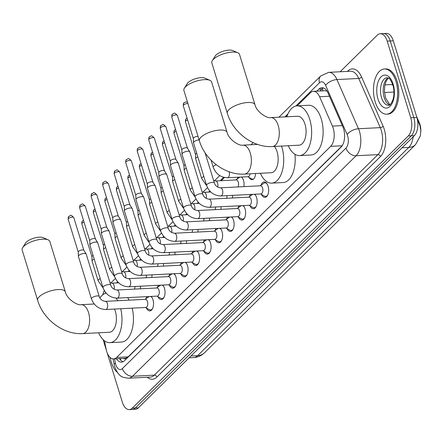 <?xml version="1.0" encoding="UTF-8"?>
<svg xmlns="http://www.w3.org/2000/svg" width="443" height="443" viewBox="0 0 443 443"><rect width="100%" height="100%" fill="white"/><g stroke="black" fill="none" stroke-linecap="round" stroke-linejoin="round"><path stroke-width="0.66" d="M237.143 179.038A7.243 3.86 87.1 0 1 238.4 177.2M241.374 177.05A7.243 3.86 87.1 0 1 243.55 180.517A7.243 3.86 87.1 0 1 243.883 186.63M261.027 185.202A7.703 4.103 87.1 0 1 264.15 181.973A7.703 4.103 87.1 0 1 268.076 186.176A7.703 4.103 87.1 0 1 264.925 197.362A7.703 4.103 87.1 0 1 261.497 194.46M249.514 196.554A7.703 4.103 87.1 0 1 250.649 194.449M254.731 194.244A7.703 4.103 87.1 0 1 256.563 197.528A7.703 4.103 87.1 0 1 253.418 208.714A7.703 4.103 87.1 0 1 249.985 205.812M238.002 207.911A7.703 4.103 87.1 0 1 239.137 205.801M243.218 205.596A7.703 4.103 87.1 0 1 245.051 208.886A7.703 4.103 87.1 0 1 241.906 220.066A7.703 4.103 87.1 0 1 238.472 217.17M226.495 219.263A7.703 4.103 87.1 0 1 227.624 217.153M231.706 216.948A7.703 4.103 87.1 0 1 233.539 220.237A7.703 4.103 87.1 0 1 230.393 231.423A7.703 4.103 87.1 0 1 226.96 228.522M214.982 230.615A7.703 4.103 87.1 0 1 216.112 228.51M220.193 228.3A7.703 4.103 87.1 0 1 222.026 231.589A7.703 4.103 87.1 0 1 218.881 242.775A7.703 4.103 87.1 0 1 215.453 239.873M203.47 241.972A7.703 4.103 87.1 0 1 204.6 239.862M208.681 239.657A7.703 4.103 87.1 0 1 210.514 242.947A7.703 4.103 87.1 0 1 207.368 254.127A7.703 4.103 87.1 0 1 203.941 251.231M191.957 253.324A7.703 4.103 87.1 0 1 193.087 251.214M197.168 251.009A7.703 4.103 87.1 0 1 199.007 254.299A7.703 4.103 87.1 0 1 195.856 265.484A7.703 4.103 87.1 0 1 192.428 262.583M180.445 264.676A7.703 4.103 87.1 0 1 181.58 262.572M185.661 262.361A7.703 4.103 87.1 0 1 187.494 265.65A7.703 4.103 87.1 0 1 184.349 276.836A7.703 4.103 87.1 0 1 180.916 273.935M168.933 276.033A7.703 4.103 87.1 0 1 170.068 273.924M174.149 273.719A7.703 4.103 87.1 0 1 175.982 277.008A7.703 4.103 87.1 0 1 172.836 288.188A7.703 4.103 87.1 0 1 169.403 285.292M157.426 287.385A7.703 4.103 87.1 0 1 158.555 285.275M162.636 285.07A7.703 4.103 87.1 0 1 164.469 288.36A7.703 4.103 87.1 0 1 161.324 299.54A7.703 4.103 87.1 0 1 157.891 296.644M145.913 298.737A7.703 4.103 87.1 0 1 147.043 296.633M151.124 296.422A7.703 4.103 87.1 0 1 152.957 299.712A7.703 4.103 87.1 0 1 149.812 310.897A7.703 4.103 87.1 0 1 146.384 307.996M104.459 340.794L106.148 349.289A13.578 7.238 -92.9 0 0 106.702 351.482A13.578 7.238 -92.9 0 0 113.618 358.896A13.578 7.238 -92.9 0 0 116.653 357.429L330.672 146.351A13.578 7.238 -92.9 0 0 332.444 126.1L319.591 96.74A13.578 7.238 -92.9 0 0 313.411 91.336A13.578 7.238 -92.9 0 0 310.377 92.803L297.148 105.849M123.398 358.404A4.524 2.414 -92.9 0 0 125.535 358.359L125.646 358.249A13.578 7.238 87.1 0 1 125.098 358.315L113.618 358.896M420.85 131.493A12.221 6.512 -92.9 0 0 419.272 122.578L416.547 116.359M327.045 91.142L324.913 90.749L313.411 91.336M125.646 358.249L128.154 356.848L342.157 145.786L330.672 146.351M287.241 115.623L286.006 116.841M224.479 177.521L221.279 180.678M210.287 191.52L209.766 192.029M198.774 202.872L198.254 203.387M187.262 214.229L186.741 214.739M175.749 225.581L175.234 226.091M164.237 236.933L163.722 237.448M152.73 248.285L152.209 248.8M141.217 259.642L140.697 260.152M129.705 270.994L129.184 271.509M118.192 282.346L117.672 282.861M140.492 286.195A7.243 3.86 87.1 0 1 140.276 288.814M152.004 274.837A7.243 3.86 87.1 0 1 151.788 277.462M163.511 263.485A7.243 3.86 87.1 0 1 163.301 266.11M175.024 252.133A7.243 3.86 87.1 0 1 174.813 254.753M186.536 240.776A7.243 3.86 87.1 0 1 186.326 243.401M198.049 229.424A7.243 3.86 87.1 0 1 197.838 232.049M209.561 218.072A7.243 3.86 87.1 0 1 209.345 220.692M221.074 206.715A7.243 3.86 87.1 0 1 220.858 209.34M232.581 195.363A7.243 3.86 87.1 0 1 232.37 197.988M255.594 173.518A7.243 3.86 87.1 0 1 252.106 179.675A7.243 3.86 87.1 0 1 249.154 177.493M340.141 71.772L377.237 35.185A13.578 7.238 87.1 0 1 380.271 33.718A13.578 7.238 87.1 0 1 387.188 41.127L410.755 117.727L413.812 117.572A13.578 7.238 87.1 0 1 411.303 135.813L135.359 407.97A13.578 7.238 87.1 0 1 132.324 409.437A13.578 7.238 87.1 0 0 135.359 407.97L411.303 135.813A13.578 7.238 87.1 0 0 413.812 117.572L390.25 40.972L413.812 117.572L416.874 117.417A13.578 7.238 87.1 0 1 414.36 135.658L138.415 407.815A13.578 7.238 87.1 0 1 135.386 409.282L129.262 409.592A13.578 7.238 87.1 0 1 122.34 402.183L107.128 352.728M380.271 33.718L383.328 33.563A13.578 7.238 87.1 0 1 390.25 40.972A13.578 7.238 87.1 0 0 383.328 33.563L386.39 33.408A13.578 7.238 87.1 0 1 393.312 40.817L416.874 117.417M116.437 358.758A13.578 7.238 -92.9 0 0 121.532 362.125A13.578 7.238 -92.9 0 0 124.566 360.657L341.082 147.109A13.578 7.238 -92.9 0 0 342.854 126.864L328.069 93.096A13.578 7.238 -92.9 0 0 321.889 87.692A13.578 7.238 -92.9 0 0 318.86 89.159L316.828 91.158M123.049 361.737A13.578 7.238 87.1 0 1 119.494 358.603M106.342 350.169L103.092 339.615M410.755 117.727A13.578 7.238 87.1 0 1 408.241 135.968L132.296 408.125A13.578 7.238 87.1 0 1 129.262 409.592M319.89 91.003L321.917 89.004A13.578 7.238 87.1 0 1 323.44 87.919M117.439 372.447A22.632 12.061 87.1 0 1 111.282 362.097A22.632 12.061 87.1 0 1 110.191 357.523M395.953 81.329A22.632 12.061 87.1 0 1 386.711 114.183A22.632 12.061 87.1 0 1 375.177 101.824A22.632 12.061 87.1 0 1 384.419 68.975A22.632 12.061 87.1 0 1 395.953 81.329M384.419 68.975L385.565 68.914A22.632 12.061 87.1 0 1 397.1 81.274A22.632 12.061 87.1 0 1 387.858 114.122L386.711 114.183M22.643 247.692L25.572 243.046A9.956 3.616 -17.1 0 1 26.336 242.122A9.956 3.616 -17.1 0 1 34.687 237.952A9.956 3.616 -17.1 0 1 43.109 237.653L48.143 239.846A14.486 5.255 162.9 0 0 35.9 240.283A14.486 5.255 162.9 0 0 23.756 246.347A14.486 5.255 162.9 0 0 22.643 247.692A14.486 5.255 162.9 0 0 22.15 249.985L37.655 300.376A14.486 5.255 -17.1 0 1 39.255 296.738A14.486 5.255 -17.1 0 1 54.173 290.049A14.486 5.255 -17.1 0 1 65.343 291.859L49.837 241.463A14.486 5.255 162.9 0 0 48.143 239.846M94.232 304.014L81.158 304.679A14.486 7.719 -92.9 0 1 88.539 312.586A14.486 7.719 -92.9 0 1 85.859 332.045A14.486 7.719 -92.9 0 1 82.625 333.607L109.404 332.25A14.486 7.719 -92.9 0 0 115.318 311.23A14.486 7.719 -92.9 0 0 114.51 309.048M120.712 308.738A24.897 13.268 87.1 0 1 109.93 342.649A24.897 13.268 87.1 0 1 98.628 332.798M132.186 308.156A24.897 13.268 87.1 0 1 121.404 342.068L109.93 342.649M99.919 297.978A24.897 13.268 87.1 0 1 106.126 293.105M116.105 298.145A24.897 13.268 87.1 0 1 117.716 300.731M127.617 297.613A24.897 13.268 87.1 0 1 129.19 300.149M184.382 88.168L187.317 83.522A9.956 3.616 -17.1 0 1 188.081 82.597A9.956 3.616 -17.1 0 1 196.432 78.428A9.956 3.616 -17.1 0 1 204.849 78.129L209.888 80.321A14.486 5.255 162.9 0 0 197.644 80.759A14.486 5.255 162.9 0 0 185.495 86.822A14.486 5.255 162.9 0 0 184.382 88.168A14.486 5.255 162.9 0 0 183.895 90.461L199.394 140.852A14.486 5.255 -17.1 0 1 201 137.214A14.486 5.255 -17.1 0 1 215.918 130.524A14.486 5.255 -17.1 0 1 227.087 132.335L211.582 81.944A14.486 5.255 162.9 0 0 209.888 80.321M257.593 144.407L242.902 145.154A14.486 7.719 -92.9 0 1 250.284 153.062A14.486 7.719 -92.9 0 1 247.604 172.521A14.486 7.719 -92.9 0 1 244.37 174.088L271.144 172.731A14.486 7.719 -92.9 0 0 277.063 151.705A14.486 7.719 -92.9 0 0 274.433 146.434M281.549 146.074A24.897 13.268 87.1 0 1 281.842 146.993A24.897 13.268 87.1 0 1 271.675 183.125A24.897 13.268 87.1 0 1 260.368 173.274M294.922 154.269A24.897 13.268 87.1 0 1 283.149 182.544L271.675 183.125M212.313 60.625L215.243 55.979A9.956 3.616 -17.1 0 1 216.007 55.054A9.956 3.616 -17.1 0 1 224.357 50.884A9.956 3.616 -17.1 0 1 232.78 50.585L237.813 52.778A14.486 5.255 162.9 0 0 225.57 53.215A14.486 5.255 162.9 0 0 213.426 59.279A14.486 5.255 162.9 0 0 212.313 60.625A14.486 5.255 162.9 0 0 211.82 62.917L227.325 113.308A14.486 5.255 -17.1 0 1 228.926 109.67A14.486 5.255 -17.1 0 1 243.844 102.981A14.486 5.255 -17.1 0 1 255.013 104.792L239.508 54.4A14.486 5.255 162.9 0 0 237.813 52.778M270.828 117.611A14.486 7.719 -92.9 0 1 278.21 125.519A14.486 7.719 -92.9 0 1 275.529 144.977A14.486 7.719 -92.9 0 1 272.295 146.544L299.075 145.188A14.486 7.719 -92.9 0 0 304.989 124.162A14.486 7.719 -92.9 0 0 297.607 116.254L270.828 117.611C266.941 118.696 256.447 111.736 255.013 104.792M286.831 116.797A24.897 13.268 87.1 0 1 297.081 105.855A24.897 13.268 87.1 0 1 309.768 119.449A24.897 13.268 87.1 0 1 299.601 155.582A24.897 13.268 87.1 0 1 288.299 145.73M297.081 105.855L308.555 105.273A24.897 13.268 87.1 0 1 321.247 118.868A24.897 13.268 87.1 0 1 311.075 155L299.601 155.582M145.454 307.481L149.374 309.657A6.789 3.616 -92.9 0 0 150.531 309.945A6.789 3.616 -92.9 0 0 152.542 308.616M145.802 307.464A4.076 2.171 -92.9 0 0 147.469 301.55A4.076 2.171 -92.9 0 0 145.393 299.324L105.301 301.356A4.076 2.171 -92.9 0 1 107.378 303.582A4.076 2.171 -92.9 0 1 106.735 308.932A4.076 2.171 -92.9 0 1 105.711 309.496L145.802 307.464M99.271 296.555A4.076 1.479 -17.1 0 0 96.247 296.024A4.076 1.479 -17.1 0 0 92.055 297.807A4.076 1.479 -17.1 0 0 91.934 297.923A4.076 1.479 -17.1 0 0 91.479 298.947L78.411 256.458A4.076 1.479 -17.1 0 1 78.383 256.314A4.076 1.479 -17.1 0 1 78.86 255.434A4.076 1.479 -17.1 0 1 84.17 253.418A4.076 1.479 -17.1 0 1 86.136 253.928A4.076 1.479 -17.1 0 1 86.197 254.06L99.271 296.555C100.04 299.175 102.051 300.78 105.301 301.356M78.25 252.095A2.94 1.069 -17.1 0 1 78.234 251.989A2.94 1.069 -17.1 0 1 78.577 251.353A2.94 1.069 -17.1 0 1 82.415 249.896A2.94 1.069 -17.1 0 1 83.832 250.267A2.94 1.069 -17.1 0 1 83.877 250.361M151.977 297.502A6.789 3.616 -92.9 0 0 150.487 296.456M149.208 296.522A6.789 3.616 -92.9 0 0 148.721 296.782L145.038 299.346M156.966 296.129L160.887 298.305A6.789 3.616 -92.9 0 0 162.044 298.588A6.789 3.616 -92.9 0 0 164.054 297.259M157.315 296.112A4.076 2.171 -92.9 0 0 158.976 290.198A4.076 2.171 -92.9 0 0 156.9 287.972L116.814 290.004A4.076 2.171 -92.9 0 1 118.885 292.23A4.076 2.171 -92.9 0 1 118.248 297.58A4.076 2.171 -92.9 0 1 117.223 298.139L157.315 296.112M110.778 285.198A4.076 1.479 -17.1 0 0 107.76 284.666A4.076 1.479 -17.1 0 0 103.568 286.455A4.076 1.479 -17.1 0 0 103.441 286.571A4.076 1.479 -17.1 0 0 102.992 287.596L89.918 245.106A4.076 1.479 -17.1 0 1 89.896 244.962A4.076 1.479 -17.1 0 1 90.372 244.082A4.076 1.479 -17.1 0 1 95.682 242.061A4.076 1.479 -17.1 0 1 97.648 242.576A4.076 1.479 -17.1 0 1 97.709 242.709L110.778 285.198C111.553 287.823 113.563 289.423 116.814 290.004M89.763 240.743A2.94 1.069 -17.1 0 1 89.746 240.638A2.94 1.069 -17.1 0 1 90.09 240.001A2.94 1.069 -17.1 0 1 93.922 238.544A2.94 1.069 -17.1 0 1 95.345 238.915A2.94 1.069 -17.1 0 1 95.383 239.01M163.489 286.145A6.789 3.616 -92.9 0 0 162 285.104M160.72 285.165A6.789 3.616 -92.9 0 0 160.233 285.43L156.551 287.989M168.473 284.777L172.399 286.948A6.789 3.616 -92.9 0 0 173.556 287.236A6.789 3.616 -92.9 0 0 175.561 285.907M168.827 284.755A4.076 2.171 -92.9 0 0 170.489 278.841A4.076 2.171 -92.9 0 0 168.412 276.62L128.32 278.653A4.076 2.171 -92.9 0 1 130.397 280.873A4.076 2.171 -92.9 0 1 129.76 286.222A4.076 2.171 -92.9 0 1 128.736 286.787L168.827 284.755M122.29 273.846A4.076 1.479 -17.1 0 0 119.272 273.314A4.076 1.479 -17.1 0 0 115.08 275.103A4.076 1.479 -17.1 0 0 114.953 275.219A4.076 1.479 -17.1 0 0 114.504 276.244L101.43 233.749A4.076 1.479 -17.1 0 1 101.408 233.605A4.076 1.479 -17.1 0 1 101.884 232.725A4.076 1.479 -17.1 0 1 107.195 230.709A4.076 1.479 -17.1 0 1 109.161 231.224A4.076 1.479 -17.1 0 1 109.222 231.357L122.29 273.846C123.06 276.471 125.076 278.071 128.32 278.653M101.275 229.385A2.94 1.069 -17.1 0 1 101.253 229.286A2.94 1.069 -17.1 0 1 101.597 228.649A2.94 1.069 -17.1 0 1 105.434 227.187A2.94 1.069 -17.1 0 1 106.852 227.564A2.94 1.069 -17.1 0 1 106.896 227.658M175.002 274.793A6.789 3.616 -92.9 0 0 173.512 273.746M172.233 273.813A6.789 3.616 -92.9 0 0 171.746 274.079L168.063 276.637M179.985 273.42L183.911 275.596A6.789 3.616 -92.9 0 0 185.063 275.884A6.789 3.616 -92.9 0 0 187.073 274.555M180.34 273.403A4.076 2.171 -92.9 0 0 182.001 267.489A4.076 2.171 -92.9 0 0 179.924 265.263L139.833 267.295A4.076 2.171 -92.9 0 1 141.91 269.521A4.076 2.171 -92.9 0 1 141.273 274.87A4.076 2.171 -92.9 0 1 140.248 275.435L180.34 273.403M133.803 262.494A4.076 1.479 -17.1 0 0 130.779 261.963A4.076 1.479 -17.1 0 0 126.593 263.751A4.076 1.479 -17.1 0 0 126.465 263.867A4.076 1.479 -17.1 0 0 126.017 264.886L112.943 222.397A4.076 1.479 -17.1 0 1 112.921 222.253A4.076 1.479 -17.1 0 1 113.391 221.373A4.076 1.479 -17.1 0 1 118.707 219.357A4.076 1.479 -17.1 0 1 120.668 219.872A4.076 1.479 -17.1 0 1 120.729 219.999L133.803 262.494C134.572 265.113 136.582 266.719 139.833 267.295M112.782 218.034A2.94 1.069 -17.1 0 1 112.766 217.928A2.94 1.069 -17.1 0 1 113.109 217.291A2.94 1.069 -17.1 0 1 116.946 215.835A2.94 1.069 -17.1 0 1 118.364 216.206A2.94 1.069 -17.1 0 1 118.408 216.3M186.514 263.441A6.789 3.616 -92.9 0 0 185.024 262.394M183.745 262.461A6.789 3.616 -92.9 0 0 183.258 262.721L179.576 265.285M191.498 262.068L195.424 264.244A6.789 3.616 -92.9 0 0 196.576 264.532A6.789 3.616 -92.9 0 0 198.586 263.197M191.847 262.051A4.076 2.171 -92.9 0 0 193.513 256.137A4.076 2.171 -92.9 0 0 191.437 253.911L151.345 255.943A4.076 2.171 -92.9 0 1 153.422 258.169A4.076 2.171 -92.9 0 1 152.785 263.519A4.076 2.171 -92.9 0 1 151.761 264.083L191.847 262.051M145.315 251.137A4.076 1.479 -17.1 0 0 142.292 250.605A4.076 1.479 -17.1 0 0 138.1 252.394A4.076 1.479 -17.1 0 0 137.978 252.51A4.076 1.479 -17.1 0 0 137.529 253.534L124.455 211.045A4.076 1.479 -17.1 0 1 124.433 210.901A4.076 1.479 -17.1 0 1 124.904 210.021A4.076 1.479 -17.1 0 1 130.22 208A4.076 1.479 -17.1 0 1 132.18 208.515A4.076 1.479 -17.1 0 1 132.241 208.647L145.315 251.137C146.085 253.761 148.095 255.362 151.345 255.943M124.295 206.682A2.94 1.069 -17.1 0 1 124.278 206.576A2.94 1.069 -17.1 0 1 124.621 205.94A2.94 1.069 -17.1 0 1 128.459 204.483A2.94 1.069 -17.1 0 1 129.877 204.854A2.94 1.069 -17.1 0 1 129.921 204.948M198.021 252.089A6.789 3.616 -92.9 0 0 196.537 251.043M195.258 251.109A6.789 3.616 -92.9 0 0 194.77 251.369L191.088 253.928M203.01 250.716L206.931 252.887A6.789 3.616 -92.9 0 0 208.088 253.174A6.789 3.616 -92.9 0 0 210.098 251.845M203.359 250.694A4.076 2.171 -92.9 0 0 205.026 244.785A4.076 2.171 -92.9 0 0 202.949 242.559L162.858 244.591A4.076 2.171 -92.9 0 1 164.934 246.812A4.076 2.171 -92.9 0 1 164.298 252.161A4.076 2.171 -92.9 0 1 163.268 252.726L203.359 250.694M156.828 239.785A4.076 1.479 -17.1 0 0 153.804 239.253A4.076 1.479 -17.1 0 0 149.612 241.042A4.076 1.479 -17.1 0 0 149.49 241.158A4.076 1.479 -17.1 0 0 149.036 242.183L135.968 199.688A4.076 1.479 -17.1 0 1 135.94 199.549A4.076 1.479 -17.1 0 1 136.416 198.669A4.076 1.479 -17.1 0 1 141.732 196.648A4.076 1.479 -17.1 0 1 143.693 197.163A4.076 1.479 -17.1 0 1 143.754 197.296L156.828 239.785C157.597 242.41 159.607 244.01 162.858 244.591M135.807 195.324A2.94 1.069 -17.1 0 1 135.791 195.225A2.94 1.069 -17.1 0 1 136.134 194.588A2.94 1.069 -17.1 0 1 139.971 193.126A2.94 1.069 -17.1 0 1 141.389 193.502A2.94 1.069 -17.1 0 1 141.433 193.597M209.533 240.732A6.789 3.616 -92.9 0 0 208.044 239.691M206.765 239.752A6.789 3.616 -92.9 0 0 206.283 240.017L202.601 242.576M214.523 239.358L218.443 241.535A6.789 3.616 -92.9 0 0 219.601 241.823A6.789 3.616 -92.9 0 0 221.611 240.494M214.872 239.342A4.076 2.171 -92.9 0 0 216.538 233.428A4.076 2.171 -92.9 0 0 214.462 231.207L174.37 233.234A4.076 2.171 -92.9 0 1 176.447 235.46A4.076 2.171 -92.9 0 1 175.805 240.809A4.076 2.171 -92.9 0 1 174.78 241.374L214.872 239.342M168.34 228.433A4.076 1.479 -17.1 0 0 165.317 227.901A4.076 1.479 -17.1 0 0 161.125 229.69A4.076 1.479 -17.1 0 0 161.003 229.806A4.076 1.479 -17.1 0 0 160.549 230.825L147.48 188.336A4.076 1.479 -17.1 0 1 147.453 188.192A4.076 1.479 -17.1 0 1 147.929 187.311A4.076 1.479 -17.1 0 1 153.239 185.296A4.076 1.479 -17.1 0 1 155.205 185.811A4.076 1.479 -17.1 0 1 155.266 185.938L168.34 228.433C169.11 231.052 171.12 232.658 174.37 233.234M147.32 183.972A2.94 1.069 -17.1 0 1 147.303 183.867A2.94 1.069 -17.1 0 1 147.646 183.236A2.94 1.069 -17.1 0 1 151.484 181.774A2.94 1.069 -17.1 0 1 152.901 182.145A2.94 1.069 -17.1 0 1 152.946 182.245M221.046 229.38A6.789 3.616 -92.9 0 0 219.556 228.333M218.277 228.4A6.789 3.616 -92.9 0 0 217.79 228.66L214.107 231.224M226.035 228.007L229.956 230.183A6.789 3.616 -92.9 0 0 231.113 230.471A6.789 3.616 -92.9 0 0 233.123 229.136M226.384 227.99A4.076 2.171 -92.9 0 0 228.045 222.076A4.076 2.171 -92.9 0 0 225.969 219.85L185.883 221.882A4.076 2.171 -92.9 0 1 187.959 224.108A4.076 2.171 -92.9 0 1 187.317 229.457A4.076 2.171 -92.9 0 1 186.293 230.022L226.384 227.99M179.847 217.076A4.076 1.479 -17.1 0 0 176.829 216.549A4.076 1.479 -17.1 0 0 172.637 218.333A4.076 1.479 -17.1 0 0 172.51 218.449A4.076 1.479 -17.1 0 0 172.061 219.473L158.987 176.984A4.076 1.479 -17.1 0 1 158.965 176.84A4.076 1.479 -17.1 0 1 159.441 175.96A4.076 1.479 -17.1 0 1 164.752 173.938A4.076 1.479 -17.1 0 1 166.718 174.453A4.076 1.479 -17.1 0 1 166.778 174.586L179.847 217.076C180.622 219.7 182.632 221.301 185.883 221.882M158.832 172.62A2.94 1.069 -17.1 0 1 158.815 172.515A2.94 1.069 -17.1 0 1 159.159 171.878A2.94 1.069 -17.1 0 1 162.996 170.422A2.94 1.069 -17.1 0 1 164.414 170.793A2.94 1.069 -17.1 0 1 164.453 170.887M232.558 218.028A6.789 3.616 -92.9 0 0 231.069 216.981M229.79 217.048A6.789 3.616 -92.9 0 0 229.302 217.308L225.62 219.866M237.542 216.655L241.468 218.825A6.789 3.616 -92.9 0 0 242.626 219.113A6.789 3.616 -92.9 0 0 244.63 217.784M237.897 216.633A4.076 2.171 -92.9 0 0 239.558 210.724A4.076 2.171 -92.9 0 0 237.481 208.498L197.39 210.53A4.076 2.171 -92.9 0 1 199.466 212.751A4.076 2.171 -92.9 0 1 198.829 218.106A4.076 2.171 -92.9 0 1 197.805 218.665L237.897 216.633M191.359 205.724A4.076 1.479 -17.1 0 0 188.341 205.192A4.076 1.479 -17.1 0 0 184.15 206.981A4.076 1.479 -17.1 0 0 184.022 207.097A4.076 1.479 -17.1 0 0 183.574 208.121L170.5 165.627A4.076 1.479 -17.1 0 1 170.477 165.488A4.076 1.479 -17.1 0 1 170.954 164.608A4.076 1.479 -17.1 0 1 176.264 162.587A4.076 1.479 -17.1 0 1 178.23 163.102A4.076 1.479 -17.1 0 1 178.291 163.234L191.359 205.724C192.129 208.348 194.145 209.949 197.39 210.53M170.345 161.263A2.94 1.069 -17.1 0 1 170.322 161.163A2.94 1.069 -17.1 0 1 170.666 160.527A2.94 1.069 -17.1 0 1 174.503 159.07A2.94 1.069 -17.1 0 1 175.921 159.441A2.94 1.069 -17.1 0 1 175.965 159.535M244.071 206.671A6.789 3.616 -92.9 0 0 242.581 205.63M241.302 205.69A6.789 3.616 -92.9 0 0 240.815 205.956L237.132 208.515M249.055 205.297L252.981 207.474A6.789 3.616 -92.9 0 0 254.132 207.761A6.789 3.616 -92.9 0 0 256.143 206.432M249.409 205.281A4.076 2.171 -92.9 0 0 251.07 199.367A4.076 2.171 -92.9 0 0 248.994 197.146L208.902 199.173A4.076 2.171 -92.9 0 1 210.979 201.399A4.076 2.171 -92.9 0 1 210.342 206.748A4.076 2.171 -92.9 0 1 209.317 207.313L249.409 205.281M202.872 194.372A4.076 1.479 -17.1 0 0 199.848 193.84A4.076 1.479 -17.1 0 0 195.662 195.629A4.076 1.479 -17.1 0 0 195.535 195.745A4.076 1.479 -17.1 0 0 195.086 196.77L182.012 154.275A4.076 1.479 -17.1 0 1 181.99 154.131A4.076 1.479 -17.1 0 1 182.461 153.25A4.076 1.479 -17.1 0 1 187.777 151.235A4.076 1.479 -17.1 0 1 189.737 151.75A4.076 1.479 -17.1 0 1 189.798 151.883L202.872 194.372C203.642 196.997 205.652 198.597 208.902 199.173M181.851 149.911A2.94 1.069 -17.1 0 1 181.835 149.806A2.94 1.069 -17.1 0 1 182.178 149.175A2.94 1.069 -17.1 0 1 186.016 147.713A2.94 1.069 -17.1 0 1 187.433 148.084A2.94 1.069 -17.1 0 1 187.478 148.184M255.583 195.319A6.789 3.616 -92.9 0 0 254.094 194.272M252.815 194.339A6.789 3.616 -92.9 0 0 252.327 194.604L248.645 197.163M260.567 193.945L264.493 196.122A6.789 3.616 -92.9 0 0 265.645 196.41A6.789 3.616 -92.9 0 0 267.655 195.081M260.916 193.929A4.076 2.171 -92.9 0 0 262.583 188.015A4.076 2.171 -92.9 0 0 260.506 185.789L220.415 187.821A4.076 2.171 -92.9 0 1 222.491 190.047A4.076 2.171 -92.9 0 1 221.854 195.396A4.076 2.171 -92.9 0 1 220.83 195.961L260.916 193.929M220.415 187.821C217.164 187.239 215.154 185.639 214.384 183.02A4.076 1.479 -17.1 0 0 211.361 182.488A4.076 1.479 -17.1 0 0 207.169 184.271A4.076 1.479 -17.1 0 0 207.047 184.388A4.076 1.479 -17.1 0 0 206.599 185.412L193.525 142.923A4.076 1.479 -17.1 0 1 193.502 142.779A4.076 1.479 -17.1 0 1 193.973 141.898A4.076 1.479 -17.1 0 1 199.101 139.894M193.364 138.559A2.94 1.069 -17.1 0 1 193.347 138.454A2.94 1.069 -17.1 0 1 193.691 137.817A2.94 1.069 -17.1 0 1 197.528 136.361A2.94 1.069 -17.1 0 1 198.015 136.361M267.09 183.967A6.789 3.616 -92.9 0 0 264.958 182.848A6.789 3.616 -92.9 0 0 263.84 183.247L260.157 185.811M134.406 289.113A4.076 2.171 -92.9 0 0 134.977 286.471M100.24 278.641A4.076 1.479 -17.1 0 0 98.689 279.605A4.076 1.479 -17.1 0 0 98.562 279.721A4.076 1.479 -17.1 0 0 98.113 280.74L92.089 261.149A4.076 1.479 -17.1 0 1 92.061 261.005A4.076 1.479 -17.1 0 1 92.537 260.124A4.076 1.479 -17.1 0 1 94.209 259.05M91.928 256.785A2.94 1.069 -17.1 0 1 91.911 256.68A2.94 1.069 -17.1 0 1 92.255 256.048A2.94 1.069 -17.1 0 1 93.102 255.445M145.919 277.761A4.076 2.171 -92.9 0 0 146.483 275.12M111.747 267.284A4.076 1.479 -17.1 0 0 110.202 268.248A4.076 1.479 -17.1 0 0 110.074 268.364A4.076 1.479 -17.1 0 0 109.626 269.388L103.596 249.797A4.076 1.479 -17.1 0 1 103.573 249.653A4.076 1.479 -17.1 0 1 104.05 248.772A4.076 1.479 -17.1 0 1 105.722 247.692M103.441 245.433A2.94 1.069 -17.1 0 1 103.424 245.328A2.94 1.069 -17.1 0 1 103.767 244.691A2.94 1.069 -17.1 0 1 104.614 244.093M157.431 266.404A4.076 2.171 -92.9 0 0 157.996 263.762M123.259 255.932A4.076 1.479 -17.1 0 0 121.714 256.896A4.076 1.479 -17.1 0 0 121.587 257.012A4.076 1.479 -17.1 0 0 121.138 258.036L115.108 238.445A4.076 1.479 -17.1 0 1 115.086 238.301A4.076 1.479 -17.1 0 1 115.562 237.42A4.076 1.479 -17.1 0 1 117.234 236.34M114.953 234.081A2.94 1.069 -17.1 0 1 114.931 233.976A2.94 1.069 -17.1 0 1 115.274 233.339A2.94 1.069 -17.1 0 1 116.127 232.741M168.938 255.052A4.076 2.171 -92.9 0 0 169.508 252.41M134.772 244.58A4.076 1.479 -17.1 0 0 133.221 245.544A4.076 1.479 -17.1 0 0 133.099 245.66A4.076 1.479 -17.1 0 0 132.651 246.685L126.62 227.087A4.076 1.479 -17.1 0 1 126.598 226.943A4.076 1.479 -17.1 0 1 127.069 226.068A4.076 1.479 -17.1 0 1 128.747 224.989M126.46 222.724A2.94 1.069 -17.1 0 1 126.443 222.624A2.94 1.069 -17.1 0 1 126.787 221.987A2.94 1.069 -17.1 0 1 127.634 221.384M180.451 243.7A4.076 2.171 -92.9 0 0 181.021 241.058M146.284 233.228A4.076 1.479 -17.1 0 0 144.734 234.186A4.076 1.479 -17.1 0 0 144.612 234.303A4.076 1.479 -17.1 0 0 144.158 235.327L138.133 215.735A4.076 1.479 -17.1 0 1 138.111 215.591A4.076 1.479 -17.1 0 1 138.581 214.711A4.076 1.479 -17.1 0 1 140.254 213.631M137.972 211.372A2.94 1.069 -17.1 0 1 137.956 211.267A2.94 1.069 -17.1 0 1 138.299 210.63A2.94 1.069 -17.1 0 1 139.146 210.032M191.963 232.342A4.076 2.171 -92.9 0 0 192.533 229.707M157.797 221.871A4.076 1.479 -17.1 0 0 156.246 222.835A4.076 1.479 -17.1 0 0 156.124 222.951A4.076 1.479 -17.1 0 0 155.67 223.975L149.645 204.384A4.076 1.479 -17.1 0 1 149.618 204.24A4.076 1.479 -17.1 0 1 150.094 203.359A4.076 1.479 -17.1 0 1 151.766 202.279M149.485 200.02A2.94 1.069 -17.1 0 1 149.468 199.915A2.94 1.069 -17.1 0 1 149.812 199.278A2.94 1.069 -17.1 0 1 150.659 198.68M203.475 220.991A4.076 2.171 -92.9 0 0 204.046 218.349M169.309 210.519A4.076 1.479 -17.1 0 0 167.759 211.483A4.076 1.479 -17.1 0 0 167.631 211.599A4.076 1.479 -17.1 0 0 167.183 212.623L161.158 193.026A4.076 1.479 -17.1 0 1 161.13 192.888A4.076 1.479 -17.1 0 1 161.606 192.007A4.076 1.479 -17.1 0 1 163.279 190.927M160.997 188.663A2.94 1.069 -17.1 0 1 160.981 188.563A2.94 1.069 -17.1 0 1 161.324 187.926A2.94 1.069 -17.1 0 1 162.171 187.328M214.988 209.639A4.076 2.171 -92.9 0 0 215.553 206.997M180.816 199.167A4.076 1.479 -17.1 0 0 179.271 200.131A4.076 1.479 -17.1 0 0 179.144 200.242A4.076 1.479 -17.1 0 0 178.695 201.266L172.665 181.674A4.076 1.479 -17.1 0 1 172.643 181.53A4.076 1.479 -17.1 0 1 173.119 180.65A4.076 1.479 -17.1 0 1 174.791 179.57M172.51 177.311A2.94 1.069 -17.1 0 1 172.493 177.206A2.94 1.069 -17.1 0 1 172.836 176.574A2.94 1.069 -17.1 0 1 173.684 175.971M226.5 198.287A4.076 2.171 -92.9 0 0 227.065 195.645M192.328 187.81A4.076 1.479 -17.1 0 0 190.783 188.773A4.076 1.479 -17.1 0 0 190.656 188.89A4.076 1.479 -17.1 0 0 190.208 189.914L184.177 170.322A4.076 1.479 -17.1 0 1 184.155 170.178A4.076 1.479 -17.1 0 1 184.631 169.298A4.076 1.479 -17.1 0 1 186.304 168.218M184.022 165.959A2.94 1.069 -17.1 0 1 184 165.854A2.94 1.069 -17.1 0 1 184.343 165.217A2.94 1.069 -17.1 0 1 185.196 164.619M238.007 186.929A4.076 2.171 -92.9 0 0 238.268 182.145A4.076 2.171 -92.9 0 0 236.197 179.924L215.536 180.971A4.076 2.171 -92.9 0 1 217.613 183.192A4.076 2.171 -92.9 0 1 217.701 187.057M203.841 176.458A4.076 1.479 -17.1 0 0 202.29 177.421A4.076 1.479 -17.1 0 0 202.169 177.538A4.076 1.479 -17.1 0 0 201.72 178.562L195.69 158.971A4.076 1.479 -17.1 0 1 195.668 158.827A4.076 1.479 -17.1 0 1 196.138 157.946A4.076 1.479 -17.1 0 1 197.816 156.866M195.529 154.601A2.94 1.069 -17.1 0 1 195.513 154.502A2.94 1.069 -17.1 0 1 195.856 153.865A2.94 1.069 -17.1 0 1 196.709 153.267M240.012 177.117A6.789 3.616 -92.9 0 0 239.525 177.383L235.842 179.941M247.77 176.724L251.69 178.9A6.789 3.616 -92.9 0 0 252.848 179.188A6.789 3.616 -92.9 0 0 253.629 178.983M216.262 164.735A4.076 1.479 -17.1 0 0 213.803 166.07A4.076 1.479 -17.1 0 0 213.681 166.186A4.076 1.479 -17.1 0 0 213.227 167.205C215.835 173.922 220.575 177.438 227.458 177.754L248.119 176.707A4.076 2.171 -92.9 0 0 250.035 173.8M125.535 358.359A13.578 10.383 45.4 0 0 125.884 359.356M419.272 122.578L418.79 122.6M322.543 88.462A13.578 10.383 45.4 0 0 322.825 90.859M128.154 356.848L116.653 357.429M329.448 96.242L319.591 96.74M342.301 125.602L332.444 126.1M417.378 119.383L419.981 125.629L420.828 130.497L420.363 135.829L415.54 144.606A15.843 12.111 -134.6 0 1 408.756 147.436A18.108 9.646 -92.9 0 0 413.197 136.809M392.947 85.122A18.108 9.646 -92.9 0 0 390.349 84.602L384.967 84.873M419.228 123.597A15.843 7.764 156.4 0 0 417.766 121.853M190.961 355.995L197.644 355.651A15.843 12.111 45.4 0 0 204.428 352.822C201.427 355.735 197.822 357.335 193.597 357.612A18.108 9.646 -92.9 0 0 197.644 355.651L408.756 147.436L402.078 147.774M414.36 135.658L408.241 135.968M138.415 407.815L132.296 408.125M393.312 40.817L387.188 41.127M393.965 92.044L384.524 92.526M114.538 358.852L115.39 363.149A9.054 4.823 -92.9 0 0 115.761 364.611A9.054 4.823 -92.9 0 0 122.395 368.576L345.977 148.062A9.054 4.823 -92.9 0 0 347.655 135.901A9.054 4.823 -92.9 0 0 347.157 134.561L325.633 85.383A9.054 4.823 -92.9 0 0 319.486 82.758L295.907 106.01M325.633 85.383A9.054 4.436 156.4 0 1 336.946 79.557L358.47 128.736A18.108 9.646 87.1 0 1 359.461 131.41A18.108 9.646 87.1 0 1 356.111 155.737L132.529 376.251A18.108 9.646 87.1 0 1 128.481 378.206L150.288 377.104A18.108 9.646 -92.9 0 0 154.33 375.143L377.912 154.629A18.108 9.646 -92.9 0 0 381.268 130.308A18.108 9.646 -92.9 0 0 380.277 127.634L358.747 78.455A18.108 9.646 -92.9 0 0 350.507 71.245L328.706 72.347A18.108 9.646 87.1 0 1 336.946 79.557L358.747 78.455A2.265 1.107 -23.6 0 0 361.577 76.999L383.106 126.177A20.367 10.854 87.1 0 1 380.448 156.551L156.866 377.065A2.265 1.728 45.4 0 0 154.33 375.143L132.529 376.251A9.054 6.922 -134.6 0 1 122.395 368.576M383.106 126.177A2.265 1.107 -23.6 0 1 380.277 127.634L358.47 128.736A9.054 4.436 156.4 0 0 347.157 134.561M156.866 377.065A20.367 10.854 87.1 0 1 147.237 377.259M347.439 71.401L347.755 71.09A20.367 10.854 87.1 0 1 361.577 76.999M345.977 148.062A9.054 6.922 -134.6 0 0 356.111 155.737L377.912 154.629A2.265 1.728 45.4 0 1 380.448 156.551M287.978 113.834L284.871 116.897M223.61 177.316L220.149 180.733M209.772 190.972L208.636 192.09M198.259 202.324L197.124 203.442M186.747 213.676L185.611 214.794M175.234 225.027L174.099 226.151M163.722 236.385L162.587 237.503M152.215 247.737L151.08 248.855M140.702 259.089L139.567 260.213M129.19 270.446L128.055 271.565M117.677 281.798L116.542 282.916M347.827 71.378A2.265 1.728 45.4 0 0 347.755 71.09M319.486 82.758A9.054 6.922 -134.6 0 1 320.782 75.925L278.935 117.196M105.628 293.244A9.054 6.922 -134.6 0 1 105.423 292.253M115.39 363.149A9.054 2.032 168.7 0 0 114.167 364.528L113.043 358.885M321.917 89.004L318.86 89.159M388.561 105.24A13.799 7.354 87.1 0 1 381.528 97.709A13.799 7.354 87.1 0 1 387.16 77.68C388.987 79.159 388.356 75.011 392.847 84.785C394.336 90.15 394.336 95.245 392.841 100.063C390.981 104.166 389.552 105.894 388.561 105.24M393.146 84.104A16.513 8.799 87.1 0 1 390.089 106.287A16.513 8.799 87.1 0 1 377.984 99.055A16.513 8.799 87.1 0 1 381.041 76.872A16.513 8.799 87.1 0 1 393.146 84.104M389.668 104.875A13.799 7.354 87.1 0 1 384.203 97.571A13.799 7.354 87.1 0 1 388.306 77.935M73.776 217.546C69.883 213.72 71.201 215.719 68.903 216.317C68.416 216.345 68.167 217.33 68.156 219.279A2.94 1.069 -17.1 0 1 68.482 218.537A2.94 1.069 -17.1 0 1 71.511 217.181A2.94 1.069 -17.1 0 1 73.776 217.546L83.86 250.312M68.903 216.317A2.94 2.248 45.4 0 0 68.482 218.537M85.289 206.194C81.39 202.368 82.708 204.367 80.41 204.965C79.923 204.987 79.674 205.973 79.668 207.922A2.94 1.069 -17.1 0 1 79.989 207.186A2.94 1.069 -17.1 0 1 83.024 205.829A2.94 1.069 -17.1 0 1 85.289 206.194L95.372 238.96M80.41 204.965A2.94 2.248 45.4 0 0 79.989 207.186M96.801 194.842C92.903 191.011 94.221 193.015 91.922 193.613C91.435 193.635 91.186 194.621 91.175 196.57A2.94 1.069 -17.1 0 1 91.502 195.834A2.94 1.069 -17.1 0 1 94.531 194.471A2.94 1.069 -17.1 0 1 96.801 194.842L106.885 227.608M91.922 193.613A2.94 2.248 45.4 0 0 91.502 195.834M108.313 183.485C104.415 179.659 105.733 181.663 103.435 182.256C102.948 182.283 102.698 183.269 102.687 185.218A2.94 1.069 -17.1 0 1 103.014 184.476A2.94 1.069 -17.1 0 1 106.043 183.12A2.94 1.069 -17.1 0 1 108.313 183.485L118.392 216.25M103.435 182.256A2.94 2.248 45.4 0 0 103.014 184.476M119.826 172.133C115.928 168.307 117.245 170.306 114.947 170.904C114.46 170.926 114.211 171.917 114.2 173.861A2.94 1.069 -17.1 0 1 114.527 173.124A2.94 1.069 -17.1 0 1 117.556 171.768A2.94 1.069 -17.1 0 1 119.826 172.133L129.904 204.899M114.947 170.904A2.94 2.248 45.4 0 0 114.527 173.124M131.338 160.781C127.44 156.955 128.758 158.954 126.46 159.552C125.973 159.574 125.723 160.56 125.712 162.509A2.94 1.069 -17.1 0 1 126.039 161.773A2.94 1.069 -17.1 0 1 129.068 160.41A2.94 1.069 -17.1 0 1 131.338 160.781L141.417 193.547M126.46 159.552A2.94 2.248 45.4 0 0 126.039 161.773M142.851 149.424C138.952 145.597 140.27 147.602 137.972 148.195C137.485 148.222 137.236 149.208 137.225 151.157A2.94 1.069 -17.1 0 1 137.552 150.415A2.94 1.069 -17.1 0 1 140.581 149.058A2.94 1.069 -17.1 0 1 142.851 149.424L152.929 182.195M137.972 148.195A2.94 2.248 45.4 0 0 137.552 150.415M154.358 138.072C150.459 134.246 151.777 136.245 149.479 136.843C148.992 136.865 148.743 137.856 148.737 139.805A2.94 1.069 -17.1 0 1 149.058 139.063A2.94 1.069 -17.1 0 1 152.093 137.707A2.94 1.069 -17.1 0 1 154.358 138.072L164.442 170.837M149.479 136.843A2.94 2.248 45.4 0 0 149.058 139.063M165.87 126.72C161.972 122.894 163.29 124.893 160.992 125.491C160.504 125.513 160.255 126.499 160.244 128.448A2.94 1.069 -17.1 0 1 160.571 127.711A2.94 1.069 -17.1 0 1 163.6 126.349A2.94 1.069 -17.1 0 1 165.87 126.72L175.954 159.486M160.992 125.491A2.94 2.248 45.4 0 0 160.571 127.711M177.383 115.368C173.484 111.536 174.802 113.541 172.504 114.133C172.017 114.161 171.768 115.147 171.757 117.096A2.94 1.069 -17.1 0 1 172.083 116.354A2.94 1.069 -17.1 0 1 175.112 114.997A2.94 1.069 -17.1 0 1 177.383 115.368L187.461 148.134M172.504 114.133A2.94 2.248 45.4 0 0 172.083 116.354M187.544 102.322L185.744 101.956L184.017 102.782C183.529 102.809 183.28 103.795 183.269 105.744A2.94 1.069 -17.1 0 1 183.596 105.002A2.94 1.069 -17.1 0 1 187.921 103.546M184.017 102.782A2.94 2.248 45.4 0 0 183.596 105.002M83.5 220.392L82.581 221.013C82.093 221.035 81.844 222.021 81.833 223.97A2.94 1.069 -17.1 0 1 82.16 223.233A2.94 1.069 -17.1 0 1 84.048 222.176M82.581 221.013A2.94 2.248 45.4 0 0 82.16 223.233M114.1 289.24A4.076 2.171 -92.9 0 0 114.012 285.375A4.076 2.171 -92.9 0 0 111.935 283.149L118.663 282.811M95.012 209.041L94.088 209.655C93.6 209.683 93.351 210.669 93.346 212.618A2.94 1.069 -17.1 0 1 93.667 211.876A2.94 1.069 -17.1 0 1 95.561 210.824M94.088 209.655A2.94 2.248 45.4 0 0 93.667 211.876M125.607 277.888A4.076 2.171 -92.9 0 0 125.519 274.023A4.076 2.171 -92.9 0 0 123.442 271.797L130.176 271.459M106.525 197.689L105.6 198.303C105.113 198.326 104.864 199.311 104.853 201.26A2.94 1.069 -17.1 0 1 105.179 200.524A2.94 1.069 -17.1 0 1 107.073 199.466M105.6 198.303A2.94 2.248 45.4 0 0 105.179 200.524M137.12 266.536A4.076 2.171 -92.9 0 0 137.031 262.666A4.076 2.171 -92.9 0 0 134.954 260.445L141.688 260.102M118.037 186.331L117.113 186.952C116.625 186.974 116.376 187.959 116.365 189.909A2.94 1.069 -17.1 0 1 116.692 189.172A2.94 1.069 -17.1 0 1 118.586 188.114M117.113 186.952A2.94 2.248 45.4 0 0 116.692 189.172M148.632 255.179A4.076 2.171 -92.9 0 0 148.543 251.314A4.076 2.171 -92.9 0 0 146.467 249.093L153.2 248.75M129.55 174.979L128.625 175.594C128.138 175.622 127.889 176.607 127.877 178.557A2.94 1.069 -17.1 0 1 128.204 177.815A2.94 1.069 -17.1 0 1 130.098 176.763M128.625 175.594A2.94 2.248 45.4 0 0 128.204 177.815M160.144 243.827A4.076 2.171 -92.9 0 0 160.056 239.962A4.076 2.171 -92.9 0 0 157.979 237.736L164.713 237.398M141.062 163.628L140.138 164.242C139.65 164.264 139.401 165.256 139.39 167.205A2.94 1.069 -17.1 0 1 139.717 166.463A2.94 1.069 -17.1 0 1 141.61 165.411M140.138 164.242A2.94 2.248 45.4 0 0 139.717 166.463M171.657 232.475A4.076 2.171 -92.9 0 0 171.568 228.61A4.076 2.171 -92.9 0 0 169.492 226.384L176.225 226.041M152.569 152.27L151.65 152.89C151.163 152.913 150.913 153.898 150.902 155.847A2.94 1.069 -17.1 0 1 151.229 155.111A2.94 1.069 -17.1 0 1 153.117 154.053M151.65 152.89A2.94 2.248 45.4 0 0 151.229 155.111M183.169 221.118A4.076 2.171 -92.9 0 0 183.081 217.253A4.076 2.171 -92.9 0 0 181.004 215.032L187.732 214.689M164.082 140.918L163.157 141.533C162.67 141.561 162.42 142.546 162.415 144.496A2.94 1.069 -17.1 0 1 162.736 143.754A2.94 1.069 -17.1 0 1 164.63 142.701M163.157 141.533A2.94 2.248 45.4 0 0 162.736 143.754M194.676 209.766A4.076 2.171 -92.9 0 0 194.588 205.901A4.076 2.171 -92.9 0 0 192.511 203.675L199.245 203.337M175.594 129.566L174.669 130.181C174.182 130.203 173.933 131.194 173.922 133.144A2.94 1.069 -17.1 0 1 174.249 132.402A2.94 1.069 -17.1 0 1 176.142 131.349M174.669 130.181A2.94 2.248 45.4 0 0 174.249 132.402M206.189 198.414A4.076 2.171 -92.9 0 0 206.1 194.549A4.076 2.171 -92.9 0 0 204.024 192.323L210.757 191.98M187.107 118.209L186.182 118.829C185.695 118.851 185.445 119.837 185.434 121.786A2.94 1.069 -17.1 0 1 185.761 121.05A2.94 1.069 -17.1 0 1 187.655 119.992M186.182 118.829A2.94 2.248 45.4 0 0 185.761 121.05M227.458 177.754A4.076 2.171 -92.9 0 0 228.488 177.189A4.076 2.171 -92.9 0 0 229.125 171.84A4.076 2.171 -92.9 0 0 229.097 171.757M120.374 358.559L120.895 360.342M392.808 84.663L390.349 84.602M415.54 144.606L204.428 352.822M193.597 357.612L189.089 357.839M114.167 364.528L114.759 366.887C118.99 377.464 122.705 377.403 128.481 378.206M328.706 72.347L320.782 75.925M253.147 142.629L251.004 144.745M219.728 175.589L214.395 180.849M207.501 187.649L202.883 192.201M195.989 199.001L191.376 203.559M184.476 210.359L179.864 214.91M172.964 221.71L168.351 226.262M161.457 233.062L156.839 237.62M149.944 244.42L145.326 248.972M138.432 255.772L133.814 260.323M126.919 267.123L122.307 271.675M115.407 278.481L110.794 283.033M104.266 290.519L102.638 294.9M388.522 78.046L387.088 79.557L385.565 82.697L384.668 86.579L384.452 91.446L385.554 98.003L389.873 104.742M82.625 333.607C63.449 334.842 43.259 319.469 37.655 300.376M81.158 304.679C77.27 305.764 66.777 298.803 65.343 291.859M244.37 174.088C225.194 175.317 204.998 159.945 199.394 140.852M242.902 145.154C239.01 146.24 228.522 139.279 227.087 132.335M272.295 146.544C253.119 147.774 232.929 132.402 227.325 113.308M150.531 309.945L151.705 309.884M83.832 250.267L86.136 253.928M91.479 298.947C94.082 305.664 98.828 309.181 105.711 309.496M78.234 251.989L78.383 256.314M68.156 219.279L78.234 252.045M162.044 298.588L163.212 298.532M95.345 238.915L97.648 242.576M102.992 287.596C105.595 294.313 110.34 297.829 117.223 298.139M89.746 240.638L89.896 244.962M79.668 207.922L89.746 240.693M173.556 287.236L174.725 287.175M106.852 227.564L109.161 231.224M114.504 276.244C117.107 282.961 121.853 286.477 128.736 286.787M101.253 229.286L101.408 233.605M91.175 196.57L101.259 229.336M185.063 275.884L186.237 275.823M118.364 216.206L120.668 219.872M126.017 264.886C128.62 271.603 133.365 275.12 140.248 275.435M112.766 217.928L112.921 222.253M102.687 185.218L112.771 217.984M196.576 264.532L197.75 264.471M129.877 204.854L132.18 208.515M137.529 253.534C140.132 260.251 144.872 263.768 151.761 264.083M124.278 206.576L124.433 210.901M114.2 173.861L124.278 206.632M208.088 253.174L209.262 253.114M141.389 193.502L143.693 197.163M149.036 242.183C151.644 248.9 156.385 252.416 163.268 252.726M135.791 195.225L135.94 199.549M125.712 162.509L135.791 195.274M219.601 241.823L220.775 241.762M152.901 182.145L155.205 185.811M160.549 230.825C163.151 237.548 167.897 241.058 174.78 241.374M147.303 183.867L147.453 188.192M137.225 151.157L147.303 183.923M231.113 230.471L232.282 230.41M164.414 170.793L166.718 174.453M172.061 219.473C174.664 226.19 179.409 229.707 186.293 230.022M158.815 172.515L158.965 176.84M148.737 139.805L158.815 172.571M242.626 219.113L243.794 219.058M175.921 159.441L178.23 163.102M183.574 208.121C186.176 214.838 190.922 218.355 197.805 218.665M170.322 161.163L170.477 165.488M160.244 128.448L170.328 161.213M254.132 207.761L255.306 207.701M187.433 148.084L189.737 151.75M195.086 196.77C197.689 203.487 202.434 206.997 209.317 207.313M181.835 149.806L181.99 154.131M171.757 117.096L181.84 149.861M265.645 196.41L266.819 196.349M214.384 183.02L205.081 152.774M264.958 182.848L266.132 182.787M206.599 185.412C209.201 192.129 213.941 195.645 220.83 195.961M193.347 138.454L193.502 142.779M183.269 105.744L193.347 138.509M98.113 280.74L103.147 288.072M110.036 282.789L111.935 283.149M91.911 256.68L92.061 261.005M81.833 223.97L91.911 256.735M109.626 269.388L114.659 276.72M121.548 271.432L123.442 271.797M103.424 245.328L103.573 249.653M93.346 212.618L103.424 245.383M121.138 258.036L126.172 265.363M133.061 260.08L134.954 260.445M114.931 233.976L115.086 238.301M104.853 201.26L114.936 234.031M132.651 246.685L137.684 254.011M144.573 248.728L146.467 249.093M126.443 222.624L126.598 226.943M116.365 189.909L126.449 222.674M144.158 235.327L149.197 242.659M156.086 237.376L157.979 237.736M137.956 211.267L138.111 215.591M127.877 178.557L137.956 211.322M155.67 223.975L160.704 231.301M167.598 226.019L169.492 226.384M149.468 199.915L149.618 204.24M139.39 167.205L149.468 199.97M167.183 212.623L172.216 219.949M179.105 214.667L181.004 215.032M160.981 188.563L161.13 192.888M150.902 155.847L160.981 188.613M178.695 201.266L183.729 208.598M190.617 203.315L192.511 203.675M172.493 177.206L172.643 181.53M162.415 144.496L172.493 177.261M190.208 189.914L195.241 197.24M202.13 191.957L204.024 192.323M184 165.854L184.155 170.178M173.922 133.144L184.006 165.909M201.72 178.562L206.754 185.888M213.642 180.606L215.536 180.971M195.513 154.502L195.668 158.827M185.434 121.786L195.518 154.552M252.848 179.188L253.424 179.155M213.227 167.205L211.051 160.133"/></g></svg>
